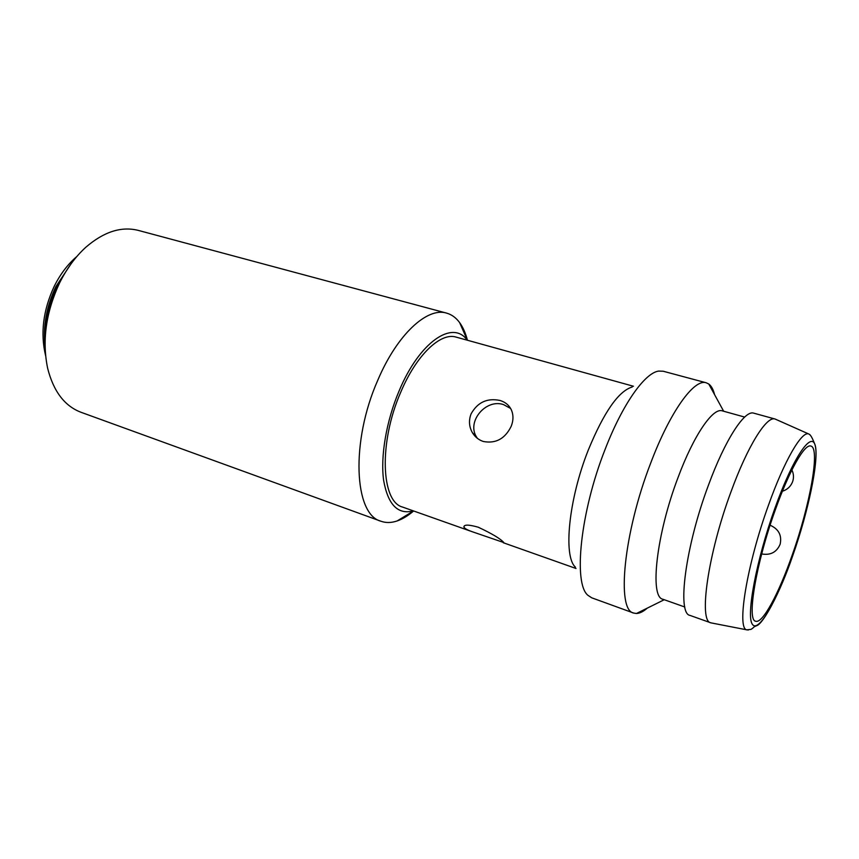<?xml version="1.0" encoding="UTF-8"?>
<svg xmlns="http://www.w3.org/2000/svg" width="859" height="859" viewBox="0 0 859 859"><rect width="100%" height="100%" fill="white"/><g stroke="black" fill="none" stroke-linecap="round" stroke-linejoin="round"><path stroke-width="1.29" d="M478.216 527.201C492.089 533.707 500.636 538.829 503.825 542.566L472.332 531.764C467.307 530.014 464.494 528.435 463.892 527.007C463.957 524.462 468.735 524.527 478.216 527.201M500.088 400.477C505.607 402.205 509.441 405.523 511.588 410.419C513.542 415.327 513.414 420.599 511.212 426.257C505.092 438.745 495.804 443.824 483.359 441.494C478.656 439.926 475.006 436.984 472.386 432.657C469.046 426.73 468.606 420.491 471.054 413.941C477.529 402.28 487.203 397.792 500.088 400.477M510.611 408.465L503.599 404.632C485.969 398.436 466.555 421.49 476.455 436.887L477.4 438.358M792.138 555.258C809.919 505.479 820.452 447.979 810.864 446.046C804.754 443.502 789.367 470.249 775.344 509.784C756.06 562.999 746.514 620.52 755.662 621.218C762.534 623.956 778.748 593.655 792.138 555.258M711.875 623.043L710.79 622.807C698.474 621.476 707.87 554.055 730.912 492.035C747.545 446.1 766.668 415.724 775.022 419.009L776.042 419.45M632.181 387.012C618.577 391.081 603.963 412.041 588.351 449.901C568.626 499.326 563.096 556.525 575.423 567.133M706.216 382.781L663.169 371.228L658.638 371.088C644.776 372.903 622.474 404.245 605.123 449.354C580.34 511.921 573.082 583.605 587.964 595.341L591.754 597.821L633.652 613.047C616.311 610.341 623.527 533.16 650.65 463.205C670.074 411.558 694.222 378.432 706.216 382.781L708.772 384.016C711.359 385.949 713.303 389.492 714.581 394.646M744.656 417.066L722.247 410.849C712.981 407.391 693.761 435.137 678.084 477.411C656.33 534.362 649.458 597.23 662.88 599.238L684.806 607.002M647.299 608.118C643.294 611.608 639.676 613.401 636.444 613.498L633.652 613.047M775.022 419.009L753.73 413.158C744.764 409.722 725.114 439.658 708.46 485.163C685.364 546.582 676.871 613.745 689.992 615.398L710.79 622.807M633.448 386.249L456.172 337.125C440.624 332.046 416.293 355.003 400.67 392.37C378.647 442.535 381.031 501.796 402.613 507.078L472.332 531.764M45.237 337.286C45.344 319.752 49.36 302.733 57.274 286.219L66.025 271.326M446.551 313.106L138.374 230.416C121.387 226.11 103.896 231.705 85.911 247.177C75.463 256.658 66.637 268.684 59.432 283.266C45.871 312.547 41.951 340.948 47.685 368.468C53.548 391.468 64.672 406.082 81.057 412.299L380.956 521.241C354.155 514.595 350.451 441.827 377.81 380.172C397.116 334.473 427.256 306.953 446.551 313.106C451.651 314.523 456 317.69 459.619 322.597C462.99 327.236 465.599 333.12 467.436 340.25M467.199 340.185C452.929 319.527 419.568 341.603 399.124 390.866C386.325 420.985 380.322 456.43 383.629 480.374C387.967 504.748 397.889 514.928 413.394 510.901M413.63 510.976C408.036 515.765 402.527 519.094 397.094 520.962C391.328 522.916 385.949 523.013 380.956 521.241M748.382 629.991L746.879 629.851C736.421 629.153 746.825 564.707 768.569 504.942C784.331 460.639 801.672 430.993 808.63 433.935L809.93 434.686M774.85 508.421C756.425 559.746 746.02 615.516 752.301 624.192C758.314 633.695 776.998 600.677 792.524 556.299C808.126 512.028 818.831 461.97 815.352 446.208C812.152 429.704 793.19 456.956 774.85 508.421M71.2 263.638L55.824 286.67C46.44 306.566 42.853 326.527 45.065 346.553M710.898 622.85L746.879 629.851L751.067 629.357C754.9 626.845 752.581 627.338 756.843 625.62C763.264 623.57 779.951 593.182 792.524 556.31C808.942 510.106 819.572 457.213 814.955 444.554L812.603 439.024C811.24 436.125 809.919 434.418 808.63 433.935L775.129 419.042M782.399 491.251C787.596 489.533 791.064 486.14 792.803 481.094C793.931 477.282 793.619 473.567 791.891 469.959M761.675 553.948C770.555 555.472 776.719 552.219 780.155 544.187C782.012 535.318 778.662 528.994 770.104 525.225M664.243 599.722L636.444 613.498M576.024 568.486L503.277 542.727M413.576 510.955L397.094 520.962M45.602 355.647C40.276 333.399 43.111 310.378 54.096 286.584M54.16 286.444C60.237 274.193 67.807 264.218 76.848 256.497M467.382 340.239L459.619 322.597M723.654 411.236L708.772 384.016M476.455 436.887L472.386 432.668M464.365 525.848L463.892 527.007"/></g></svg>
